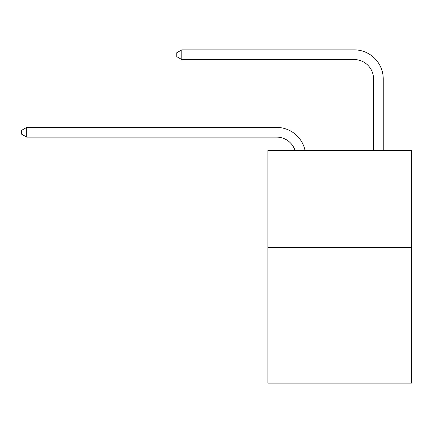 <?xml version="1.0" encoding="UTF-8"?>
<svg xmlns="http://www.w3.org/2000/svg" width="433" height="433" viewBox="0 0 433 433"><rect width="100%" height="100%" fill="white"/><g stroke="black" fill="none" stroke-linecap="round" stroke-linejoin="round"><path stroke-width="0.65" d="M411.35 247.422L411.35 383.14L267.881 383.14L267.881 150.484L411.35 150.484L411.35 247.422L267.881 247.422M276.6 127.41L26.689 127.41L276.6 127.41A29.081 29.081 176.3 0 1 305.059 150.484M373.544 150.484L373.544 78.941A19.388 19.388 92.4 0 0 354.156 59.554L181.795 59.554L176.756 56.647L176.756 52.766L181.795 49.86L354.156 49.86A29.081 29.081 28.4 0 1 383.237 78.941L383.237 150.484M373.544 78.941A19.388 19.388 -151.6 0 0 354.156 59.554A19.388 19.388 -151.6 0 1 373.544 78.941A19.388 19.388 -151.6 0 0 354.156 59.554A19.388 19.388 -151.6 0 1 373.544 78.941A19.388 19.388 -151.6 0 0 354.156 59.554A19.388 19.388 -151.6 0 1 373.544 78.941A19.388 19.388 -151.6 0 0 354.156 59.554A19.388 19.388 -151.6 0 1 373.544 78.941A19.388 19.388 -151.6 0 0 354.156 59.554A19.388 19.388 -151.6 0 1 373.544 78.941A19.388 19.388 -151.6 0 0 354.156 59.554A19.388 19.388 -151.6 0 1 373.544 78.941A19.388 19.388 -151.6 0 0 354.156 59.554A19.388 19.388 -151.6 0 1 373.544 78.941A19.388 19.388 -151.6 0 0 354.156 59.554A19.388 19.388 -151.6 0 1 373.544 78.941A19.388 19.388 -151.6 0 0 354.156 59.554A19.388 19.388 -151.6 0 1 373.544 78.941A19.388 19.388 -151.6 0 0 354.156 59.554A19.388 19.388 -151.6 0 1 373.544 78.941A19.388 19.388 -151.6 0 0 354.156 59.554A19.388 19.388 -151.6 0 1 373.544 78.941A19.388 19.388 -151.6 0 0 354.156 59.554A19.388 19.388 -151.6 0 1 373.544 78.941A19.388 19.388 -151.6 0 0 354.156 59.554A19.388 19.388 -151.6 0 1 373.544 78.941A19.388 19.388 -151.6 0 0 354.156 59.554A19.388 19.388 -151.6 0 1 373.544 78.941A19.388 19.388 -151.6 0 0 354.156 59.554A19.388 19.388 -151.6 0 1 373.544 78.941A19.388 19.388 -151.6 0 0 354.156 59.554A19.388 19.388 -151.6 0 1 373.544 78.941A19.388 19.388 -151.6 0 0 354.156 59.554A19.388 19.388 -151.6 0 1 373.544 78.941A19.388 19.388 -151.6 0 0 354.156 59.554A19.388 19.388 -151.6 0 1 373.544 78.941A19.388 19.388 -151.6 0 0 354.156 59.554A19.388 19.388 -151.6 0 1 373.544 78.941A19.388 19.388 -151.6 0 0 354.156 59.554A19.388 19.388 -151.6 0 1 373.544 78.941A19.388 19.388 -151.6 0 0 354.156 59.554A19.388 19.388 -151.6 0 1 373.544 78.941A19.388 19.388 -151.6 0 0 354.156 59.554A19.388 19.388 -151.6 0 1 373.544 78.941A19.388 19.388 -151.6 0 0 354.156 59.554A19.388 19.388 -151.6 0 1 373.544 78.941A19.388 19.388 -151.6 0 0 354.156 59.554A19.388 19.388 -151.6 0 1 373.544 78.941A19.388 19.388 -151.6 0 0 354.156 59.554A19.388 19.388 -151.6 0 1 373.544 78.941A19.388 19.388 -151.6 0 0 354.156 59.554A19.388 19.388 -151.6 0 1 373.544 78.941A19.388 19.388 -151.6 0 0 354.156 59.554A19.388 19.388 -151.6 0 1 373.544 78.941A19.388 19.388 -151.6 0 0 354.156 59.554A19.388 19.388 -151.6 0 1 373.544 78.941A19.388 19.388 -151.6 0 0 354.156 59.554A19.388 19.388 -151.6 0 1 373.544 78.941A19.388 19.388 -151.6 0 0 354.156 59.554A19.388 19.388 -151.6 0 1 373.544 78.941A19.388 19.388 -151.6 0 0 354.156 59.554M295.035 150.484A19.388 19.388 -3.7 0 0 276.6 137.104L26.689 137.104L21.65 134.198L21.65 130.322L26.689 127.41L26.689 137.104M181.795 49.86L181.795 59.554"/></g></svg>
